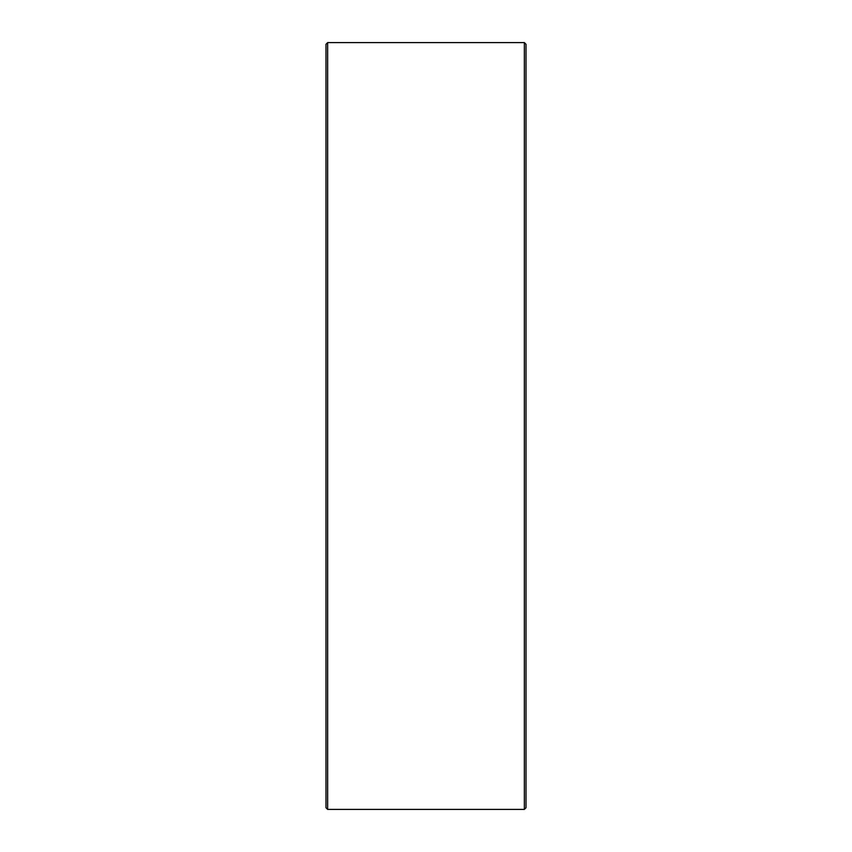 <?xml version="1.0" encoding="UTF-8"?>
<svg xmlns="http://www.w3.org/2000/svg" width="852" height="852" viewBox="0 0 852 852"><rect width="100%" height="100%" fill="white"/><g stroke="black" fill="none" stroke-linecap="round" stroke-linejoin="round"><path stroke-width="1.28" d="M526.014 44.272L526.014 807.728L524.353 809.4L524.353 42.6L526.014 44.272M327.647 809.4L325.986 807.728L325.986 44.272L327.647 42.6L327.647 809.4L524.353 809.4M327.647 42.6L524.353 42.6"/></g></svg>
